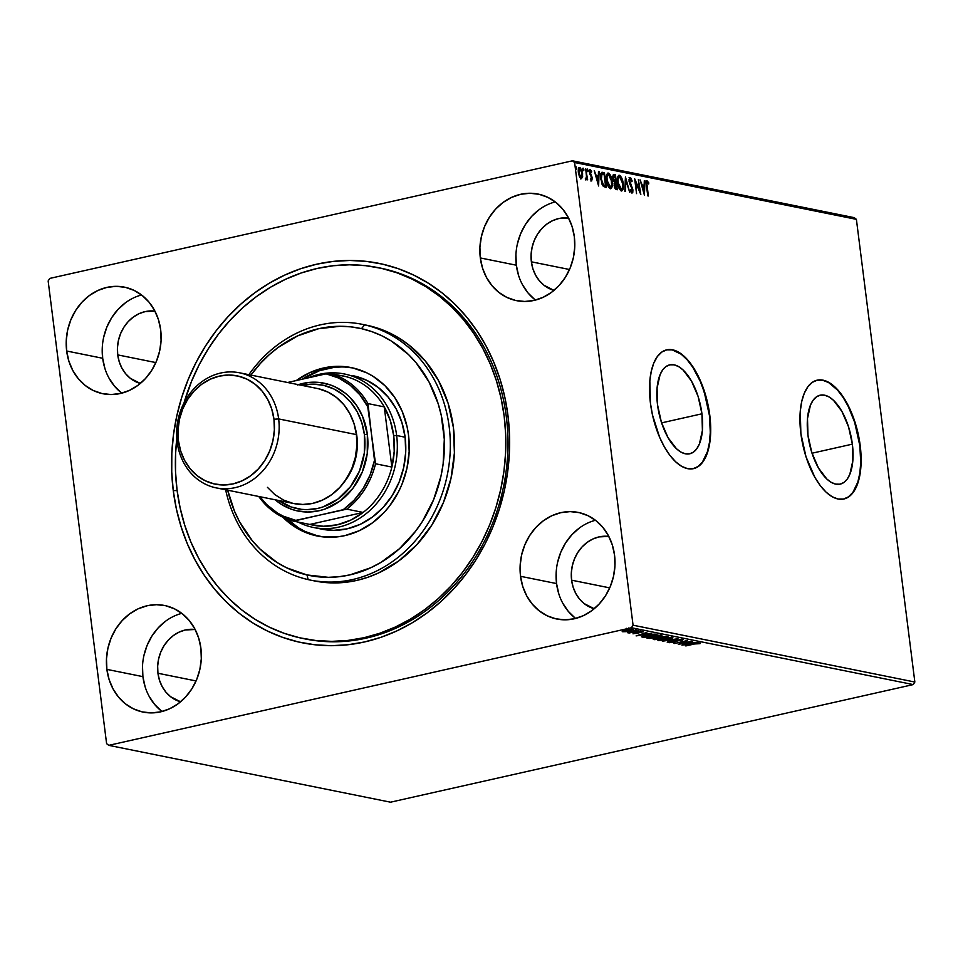 <?xml version="1.0" encoding="UTF-8"?>
<svg xmlns="http://www.w3.org/2000/svg" width="963" height="963" viewBox="0 0 963 963"><rect width="100%" height="100%" fill="white"/><g stroke="black" fill="none" stroke-linecap="round" stroke-linejoin="round"><path stroke-width="1.44" d="M304.26 638.758A189.205 164.192 -78.6 0 0 506.309 416.702L507.946 415.426A193.551 167.959 101.4 0 1 364.471 641.972A193.551 167.959 101.4 0 1 173.268 490.733L176.41 509.066L181.14 526.857L187.4 543.951L195.14 560.153L204.276 575.332L214.725 589.332L226.389 602.019L239.149 613.275L252.896 622.989L267.485 631.066L282.773 637.422L298.614 642.008L314.865 644.777L331.368 645.692L347.956 644.753L364.471 641.972L380.758 637.374L396.66 631.006L412.02 622.917L426.693 613.19L440.536 601.923L453.417 589.224L465.213 575.212L475.806 560.033L485.099 543.806L493.008 526.725L499.436 508.921L504.347 490.588L507.67 471.882L509.391 453.007L509.475 434.12L507.946 415.426L504.805 397.093L500.074 379.302L493.814 362.22L486.074 346.006L476.938 330.827L466.489 316.827L454.825 304.139L442.065 292.884L428.318 283.182L413.741 275.105L398.441 268.737L382.6 264.151L366.349 261.394L349.846 260.467L333.258 261.406L316.743 264.187L300.456 268.785L284.554 275.165L269.195 283.242L254.521 292.969L240.678 304.236L227.798 316.935L216.001 330.947L205.408 346.138L196.115 362.353L188.206 379.446L181.778 397.238L176.879 415.583L173.545 434.277L171.823 453.152L171.739 472.039L173.268 490.733L177.096 490.456L173.268 490.733A193.551 167.959 101.4 0 1 316.743 264.187A193.551 167.959 101.4 0 1 507.946 415.426L506.309 416.702A189.205 164.192 -78.6 0 0 379.073 267.834A189.205 164.192 101.4 0 1 380.132 268.039A189.205 164.192 101.4 0 1 506.309 416.702A189.205 164.192 101.4 0 1 305.319 638.975L303.333 638.577M852.363 444.148L812.014 453.224L852.363 444.148L852.821 460.832L849.835 474.29L847.175 479.141L843.853 482.475L840.001 484.172L835.788 484.148L831.346 482.427L826.856 479.056L818.442 467.958L811.797 452.55L807.957 435.192A45.586 21.114 -102.7 0 1 820.151 395.191A45.586 21.114 -102.7 0 1 852.363 444.148A45.586 21.114 -102.7 0 1 840.169 484.136A45.586 21.114 -102.7 0 1 807.957 435.192L807.5 418.508L810.485 405.038L813.157 400.187L816.468 396.852L820.32 395.155L824.545 395.179L828.987 396.912L833.464 400.283L841.891 411.37L848.523 426.778L852.363 444.148M701.943 413.801L661.593 422.877L701.943 413.801L702.4 430.485L699.415 443.943L696.743 448.806L693.42 452.141L689.58 453.826L685.355 453.814L680.913 452.08L676.435 448.71L668.009 437.611L661.376 422.215L657.536 404.845A45.586 21.114 -102.7 0 1 669.73 364.857A45.586 21.114 -102.7 0 1 701.943 413.801A45.586 21.114 -102.7 0 1 689.737 453.79A45.586 21.114 -102.7 0 1 657.536 404.845L657.067 388.161L660.064 374.703L662.725 369.84L666.047 366.506L669.887 364.821L674.112 364.833L678.554 366.566L683.044 369.936L691.458 381.035L698.103 396.431L701.943 413.801M692.891 468.776L698.019 466.513L702.46 462.059L707.432 451.647L709.43 442.619L710.297 432.303L709.394 415.306A60.898 28.216 77.3 0 0 666.552 349.87L672.234 349.894L681.166 354.191L687.101 359.729L692.746 367.18L700.233 381.276L704.266 392.11L709.394 415.306A60.898 28.216 77.3 0 1 693.288 468.68M650.446 403.256A60.898 28.216 -102.7 0 1 666.745 349.834A60.898 28.216 -102.7 0 1 709.779 415.222L707.745 403.509L700.607 381.192L695.78 371.441L690.351 363.147L684.524 356.623L678.53 352.121L672.607 349.81L666.962 349.786L661.822 352.049L657.392 356.503L653.829 362.991L651.277 371.249L649.832 380.975L650.446 403.256L652.481 414.969L659.619 437.286L664.446 447.025L669.875 455.33L675.701 461.855L681.684 466.357L687.618 468.668L693.264 468.692L698.404 466.429L702.834 461.975L706.397 455.487L708.949 447.229L710.393 437.503L709.779 415.222A60.898 28.216 -102.7 0 1 693.48 468.644A60.898 28.216 -102.7 0 1 650.446 403.256M843.311 499.123L848.451 496.86L852.881 492.406L857.852 481.994L859.863 472.953L860.729 462.637L859.827 445.652A60.898 28.216 77.3 0 0 816.985 380.216L822.655 380.241L828.589 382.552L837.521 390.075L843.179 397.526L848.331 406.591L854.699 422.456L859.827 445.652A60.898 28.216 77.3 0 1 843.72 499.027L848.824 496.776L853.254 492.322L856.817 485.834L859.369 477.576L860.814 467.849L860.2 445.568L858.165 433.856L855.072 422.36L846.2 401.788L840.771 393.494L834.957 386.97L828.962 382.455L823.028 380.156L817.394 380.132L812.254 382.383L807.813 386.849L804.261 393.325L801.71 401.595L800.265 411.309L800.879 433.603A60.898 28.216 -102.7 0 1 817.178 380.168A60.898 28.216 -102.7 0 1 860.2 445.568A60.898 28.216 -102.7 0 1 843.901 498.99A60.898 28.216 -102.7 0 1 800.879 433.603L806.007 456.799L814.879 477.371L820.307 485.665L826.122 492.189L832.116 496.703L838.051 499.015L843.684 499.039M595.447 520.273A54.373 47.175 -78.6 0 0 556.554 583.566L520.538 576.307A54.373 47.175 101.4 0 1 578.294 512.436A54.373 47.175 101.4 0 1 614.55 555.157L612.336 544.998L608.399 535.657L602.898 527.459L596.037 520.73L588.08 515.735L579.341 512.653L570.132 511.618L560.839 512.665L551.799 515.747L543.361 520.754L535.849 527.483L529.566 535.681L524.739 545.046L521.549 555.194L520.128 565.75L520.538 576.307L522.753 586.455L526.677 595.808L532.178 604.006L539.039 610.723L546.996 615.718L555.747 618.8L564.944 619.835L574.249 618.788L583.289 615.706L591.727 610.698L599.227 603.97L605.522 595.772L610.349 586.419L613.539 576.259L614.948 565.702L614.55 555.157A54.373 47.175 101.4 0 1 556.795 619.016A54.373 47.175 101.4 0 1 520.538 576.307L556.554 583.566A54.373 47.175 -78.6 0 0 575.645 618.451M141.585 294.979A54.373 47.175 -78.6 0 0 102.68 358.272L66.664 351.014A54.373 47.175 101.4 0 1 124.42 287.143A54.373 47.175 101.4 0 1 160.677 329.864L158.474 319.704L154.537 310.363L149.036 302.165L142.175 295.436L134.218 290.441L125.467 287.359L116.27 286.324L106.965 287.371L97.925 290.453L89.487 295.46L81.987 302.189L75.692 310.399L70.865 319.752L67.675 329.9L66.266 340.457L66.664 351.014L68.879 361.161L72.815 370.514L78.316 378.712L85.177 385.429L93.134 390.424L101.873 393.506L111.082 394.541L120.375 393.494L129.415 390.412L137.853 385.405L145.365 378.676L151.648 370.478L156.475 361.125L159.665 350.965L161.086 340.408L160.677 329.864A54.373 47.175 101.4 0 1 102.921 393.735A54.373 47.175 101.4 0 1 66.664 351.014L102.68 358.272A54.373 47.175 -78.6 0 0 121.783 393.157M181.802 613.347A54.373 47.175 -78.6 0 0 142.909 676.64L106.881 669.381A54.373 47.175 101.4 0 1 164.637 605.51A54.373 47.175 101.4 0 1 200.894 648.219L198.691 638.072L194.755 628.719L189.254 620.521L182.392 613.804L174.435 608.809L165.684 605.727L156.488 604.692L147.195 605.739L138.142 608.821L129.716 613.828L122.205 620.557L115.909 628.755L111.082 638.12L107.904 648.268L106.484 658.824L106.881 669.381L109.096 679.529L113.032 688.882L118.533 697.068L125.395 703.797L133.351 708.792L142.091 711.874L151.299 712.909L160.592 711.862L169.632 708.78L178.071 703.772L185.582 697.043L191.866 688.846L196.705 679.481L199.883 669.333L201.303 658.776L200.894 648.219A54.373 47.175 101.4 0 1 143.138 712.09A54.373 47.175 101.4 0 1 106.881 669.381L142.909 676.64A54.373 47.175 -78.6 0 0 162.001 711.525M555.23 201.905A54.373 47.175 -78.6 0 0 516.337 265.21L480.32 257.94A54.373 47.175 101.4 0 1 538.076 194.069A54.373 47.175 101.4 0 1 574.333 236.79L572.118 226.642L568.182 217.289L562.681 209.091L555.82 202.362L547.863 197.367L539.124 194.297L529.915 193.262L520.622 194.297L511.582 197.391L503.143 202.386L495.632 209.115L489.348 217.325L484.509 226.678L481.331 236.826L479.911 247.383L480.32 257.94L482.523 268.087L486.459 277.44L491.961 285.638L498.822 292.367L506.779 297.362L515.53 300.432L524.727 301.467L534.032 300.42L543.072 297.338L551.51 292.343L559.009 285.602L565.305 277.404L570.132 268.051L573.31 257.891L574.73 247.347L574.333 236.79A54.373 47.175 101.4 0 1 516.577 300.661A54.373 47.175 101.4 0 1 480.32 257.94L516.337 265.21A54.373 47.175 -78.6 0 0 535.428 300.083M531.371 261.816A36.967 32.08 101.4 0 1 568.591 218.047L558.781 218.541L552.63 220.647L546.9 224.042L541.796 228.628L537.51 234.202L534.236 240.557L532.07 247.467L531.107 254.641L531.371 261.816L569.506 269.508L531.371 261.816A36.967 32.08 101.4 0 0 554.002 290.381L543.963 285.229L539.292 280.654L535.548 275.081L532.876 268.725L531.371 261.816M157.944 673.257A36.967 32.08 101.4 0 1 195.152 629.489L185.353 629.983L179.202 632.077L173.46 635.484L168.356 640.058L164.083 645.631L160.797 651.999L158.63 658.897L157.667 666.083L157.944 673.257L196.079 680.949L157.944 673.257A36.967 32.08 101.4 0 0 180.575 701.81L170.535 696.658L165.865 692.084L162.121 686.511L159.449 680.155L157.944 673.257M117.727 354.89A36.967 32.08 101.4 0 1 154.935 311.121L145.136 311.615L138.985 313.709L133.243 317.116L128.139 321.69L123.866 327.276L120.58 333.631L118.413 340.541L117.45 347.715L117.727 354.89L155.862 362.582L117.727 354.89A36.967 32.08 101.4 0 0 140.345 383.455L130.306 378.303L125.647 373.728L121.904 368.155L119.231 361.787L117.727 354.89M571.601 580.183A36.967 32.08 101.4 0 1 608.809 536.415L598.998 536.909L592.859 539.003L587.117 542.41L582.013 546.984L577.74 552.569L574.454 558.925L572.287 565.835L571.324 573.009L571.601 580.183L609.723 587.875L571.601 580.183A36.967 32.08 101.4 0 0 594.219 608.748L584.18 603.596L579.509 599.022L575.778 593.449L573.093 587.081L571.601 580.183M854.253 217.65L572.467 160.809L49.763 278.415L572.467 160.809L574.61 162.506L856.396 219.347L914.85 682.033L633.064 625.204L574.61 162.506L633.064 625.204L631.451 627.744L913.237 684.585L390.533 802.191L108.747 745.35L631.451 627.744L108.747 745.35L106.604 743.653L48.15 280.967L106.604 743.653L108.747 745.35L390.533 802.191L913.237 684.585L631.451 627.744L633.064 625.204L914.85 682.033L913.237 684.585L914.85 682.033L856.396 219.347L574.61 162.506L572.467 160.809L854.253 217.65L856.396 219.347L854.253 217.65M625.697 631.68L632.98 629.778L627.298 629.826L622.206 631.62L629.658 631.03C632.402 630.416 633.353 629.91 632.522 629.489L622.616 631.066L622.567 631.728L625.697 631.68M638.818 630.837L627.334 632.655L629.2 633.004L638.818 630.837L627.358 632.559L630.043 632.571L629.2 633.004L638.818 630.837M632.98 633.835L643.344 631.836L633.245 633.305L636.591 633.485L643.043 631.62L633.245 633.305M655.249 634.148L647.798 634.641L641.394 636.772L643.814 637.458L656.971 634.497L645.992 635.014L641.394 636.772L643.814 637.458L656.971 634.497L655.249 634.148M667.997 636.724L662.484 636.627L653.203 639.167L654.84 639.685L667.997 636.724L661.039 636.904L655.346 638.397L653.793 639.468L654.84 639.685L667.997 636.724M677.988 638.734L662.351 641.202L674.762 639.444L667.203 642.177L677.892 638.71L662.351 641.202L674.762 639.444L667.203 642.177L677.988 638.734M690.916 641.346L681.118 643.549L687.209 640.6L674.04 643.561L684.428 641.466L678.325 644.416L691.482 641.454L681.118 643.549L687.209 640.6L674.04 643.561L684.428 641.466L678.325 644.416L690.916 641.346M694.588 643.958L700.005 643.681L700.113 643.055L697.212 643.188L685.259 645.824L694.564 643.729L700.005 643.681L700.113 643.055L694.154 643.814L685.837 645.932L694.588 643.958M681.936 645.15L697.477 642.67L689.785 642.911L692.626 641.683L681.936 645.15L697.477 642.67L689.785 642.911L692.626 641.683L681.936 645.15M681.72 639.926L680.685 640.648L681.816 640.588L683.02 639.613L679.228 639.829L673.354 642.08L668.864 642.574L674.052 642.165L679.433 640.022L681.72 639.926L680.685 640.648L681.816 640.588L683.02 639.613L677.892 640.094L669.153 642.718L681.9 640.022L681.792 639.179M668.322 639.564L672.92 637.855L669.104 637.422L657.91 640.166L661.774 640.588L668.322 639.564C672.102 638.734 673.426 638.024 672.318 637.446L662.556 638.433C658.716 639.276 657.38 639.998 658.536 640.576L668.322 639.564M657.296 637.35L661.894 635.628L658.078 635.195L646.883 637.939L649.471 638.445L657.296 637.35C661.075 636.507 662.4 635.797 661.292 635.219L651.53 636.206C647.69 637.061 646.354 637.771 647.509 638.349L657.296 637.35M636.11 635.905L651.65 633.425L643.97 633.678L646.799 632.45L636.11 635.905L651.65 633.425L643.97 633.678L646.799 632.45L636.11 635.905M639.697 631.403L638.132 631.403L640.311 631.066M635.315 630.524L633.762 630.524L635.941 630.187M628.189 629.092L626.636 629.08L628.815 628.743M581.905 176.518L581.76 177.421L582.519 177.252L582.579 173.509L579.786 167.502L579.1 167.658L579.786 167.502C578.462 167.863 577.993 169.584 578.402 172.666L579.437 176.638L581.207 178.745L582.651 176.422L581.941 170.632L580.027 167.586L578.438 169.091L579.63 177.048L581.207 178.745L582.519 177.252L580.448 178.913M586.106 179.732L586.876 178.143L587.647 179.852L585.709 168.886L586.551 176.963L585.624 179.274L586.419 179.624L586.876 178.143L587.647 179.852L585.709 168.886L586.539 176.241L585.624 179.274L586.25 179.732M589.573 173.809L591.077 174.881L589.525 172.702L590.536 170.969L591.463 172.269L591.667 171.33L589.91 169.717L589.5 172.521L591.788 178.155L591.414 179.503L590.608 179.648L591.414 179.503L590.548 178.215L590.331 179.07L591.619 180.839L592.281 177.782L590.03 171.98L590.536 170.969L591.463 172.269L591.667 171.33L590.307 169.62L589.452 170.945L591.788 178.155L591.535 179.491L590.548 178.215L590.331 179.07L591.812 180.839L591.065 181.008M602.706 172.317C600.804 172.449 600.154 174.676 600.78 178.986L603.356 186.401L606.305 187.52L604.427 172.654L601.767 172.353L600.876 173.665L601.646 183.09L603.356 186.401L606.305 187.52L604.427 172.654L601.959 172.293M613.973 174.58L612.757 178.444L614.406 182.489L614.117 185.498L616.284 189.53L617.331 189.747L615.453 174.881L613.275 174.76L612.673 176.951L614.406 182.489L614.442 187.147L615.369 189.037L617.331 189.747L615.453 174.881L614.707 175.049L614.863 176.253L614.707 175.049L615.453 174.881L613.624 174.58M625.444 176.903L624.843 191.252L625.469 191.384L625.842 180.478L629.694 192.239L625.444 176.903L624.843 191.252L625.469 191.384L625.842 180.478L629.694 192.239L625.444 176.903M638.373 179.503L639.769 190.554L634.665 178.757L636.543 193.611L635.712 182.645L640.816 194.478L638.373 179.503L639.769 190.554L634.665 178.757L636.543 193.611L635.712 182.645L640.816 194.478L638.373 179.503M647.184 180.912L646.486 185.847L648.328 195.995L646.871 183.295L647.485 182.476L648.665 183.993L648.809 182.91L647.184 180.912L646.221 182.585L647.762 195.874L646.534 186.232L647.389 182.44L648.665 183.993L648.809 182.91L647.184 180.912L646.173 181.08M644.428 195.212L644.933 180.827L644.307 180.707L644.151 185.317L642.068 184.896L640.082 179.852L644.428 195.212L644.933 180.827L644.307 180.707L644.151 185.317L642.068 184.896L640.082 179.852L644.428 195.212M630.789 191.529L631.848 191.553L630.609 189.446L630.284 190.277L632.029 193.082L632.92 189.88L629.08 181.429L630.332 178.998L631.8 181.706L632.173 181.044L630.091 177.469L628.959 179.792L629.742 183.885L632.27 189.302L632.005 191.553L630.609 189.446L630.284 190.277L631.511 192.744L632.751 192.54L632.92 189.88L629.561 180.43L630.332 178.998L631.8 181.706L632.173 181.044L630.729 177.878L629.092 177.637M622.604 187.773L621.436 190.939C623.205 190.313 623.807 187.869 623.23 183.632L621.472 177.493L620.076 175.627L618.764 175.362L617.355 179.925L618.872 187.821L620.726 190.614L622.567 190.385L623.23 183.632C622.724 179.407 621.448 176.626 619.39 175.302L618.944 175.302M607.545 173.244L608.363 173.087C606.558 173.665 605.944 176.073 606.509 180.322C607.015 184.607 608.303 187.4 610.386 188.712C612.179 188.086 612.781 185.654 612.203 181.405L610.446 175.266L609.049 173.4L607.737 173.135L606.329 177.71L607.846 185.594L609.699 188.399L611.541 188.158L612.203 181.405C611.698 177.18 610.422 174.411 608.363 173.087L607.918 173.075M598.613 185.967L599.106 171.583L598.492 171.462L598.324 176.073L596.241 175.651L594.255 170.607L598.613 185.967L599.106 171.583L598.492 171.462L598.324 176.073L596.241 175.651L594.255 170.607L598.613 185.967M587.887 171.546L587.478 169.079L587.478 171.065L588.2 171.209L588.212 170.415L587.454 170.583L587.141 171.715M583.518 170.668L583.109 168.2L582.964 169.765L583.831 170.319L583.843 169.524L583.084 169.693L582.771 170.836M576.392 169.235L575.97 166.768L575.982 168.742L576.488 169.223L576.741 168.513L575.958 168.26L575.633 169.404M48.15 280.967L49.763 278.415L48.15 280.967M515.927 254.653L516.337 265.21L518.551 275.358M522.476 284.699L527.977 292.896L534.838 299.625M539.16 209.657L531.648 216.386L525.365 224.584L520.538 233.937L517.348 244.096M142.5 666.083L142.909 676.64L145.112 686.788M149.048 696.141L154.549 704.338L161.411 711.067M165.732 621.087L158.221 627.816L151.937 636.025L147.098 645.379L143.92 655.526M102.283 347.715L102.68 358.272L104.895 368.42M108.831 377.773L114.332 385.97L121.194 392.699M125.515 302.719L118.004 309.46L111.708 317.658L106.881 327.011L103.703 337.17M556.145 573.009L556.554 583.566L558.769 593.714M562.693 603.067L568.194 611.264L575.055 617.993M579.377 528.013L571.866 534.754L565.582 542.951L560.755 552.305L557.565 562.464M646.438 181.08L648.051 183.078L648.809 182.91L646.546 181.116M646.51 182.609L647.389 182.44M641.539 185.101L644.151 185.317L641.539 185.101M644.295 180.972L644.933 180.827L644.295 180.972M644.03 185.341L643.982 186.762L644.03 185.341M643.814 191.637L643.753 193.106L643.814 191.637M643.934 191.613L641.948 186.593L644.103 186.786L643.38 191.733L642.502 186.461L644.103 186.786L643.934 191.613M639.552 190.602L639.757 192.239L639.552 190.602M634.966 181.14L635.616 182.669L634.966 181.14M639.119 190.71L639.769 190.554L639.119 190.71M631.018 180.033L630.705 179.25M632.246 191.324L631.836 193.009M630.091 177.469L629.044 181.164L632.354 189.819L631.355 191.661M630.729 191.468L631.848 191.553M631.812 193.033L632.246 191.228M625.264 179.154L625.649 180.514L625.264 179.154M625.216 180.611L625.842 180.478L625.216 180.611M618.583 175.471L619.39 175.302C617.584 175.88 616.97 178.299 617.536 182.549C618.041 186.822 619.329 189.627 621.412 190.939L621.833 190.927M619.39 175.302L618.643 175.471L620.798 177.794M621.291 191.023L622.628 187.472M620.894 177.999L618.475 175.459M617.367 178.817L618.595 176.987M621.171 189.35L618.956 188.122M619.161 188.447L621.52 189.41L618.114 182.669C617.644 179.226 618.138 177.288 619.606 176.831L622.664 183.524C623.133 186.93 622.64 188.892 621.195 189.41L620.449 189.579L621.195 189.41L619.426 187.436L618.27 183.74L618.005 179.563L618.872 177.036L617.427 178.576M618.499 176.999L620.69 177.649L622.279 181.381L622.652 187.532L621.195 189.41M615.562 181.863L615.754 183.295L615.562 181.863M616.356 188.146L616.537 189.579L616.356 188.146M613.275 174.76L614.707 175.049L613.275 174.76M613.587 181.369L615.489 181.754L613.335 178.564L615.08 176.289L615.778 181.814L613.383 181.104M612.528 177.649L612.673 176.831M614.683 187.857L615.983 187.978L614.683 185.594L615.971 183.343L616.573 188.098L614.575 187.725M615.778 187.917L614.141 185.715L615.164 183.271L615.971 183.343L616.573 188.098L615.766 187.917M615.682 183.283L614.057 183.789M613.335 178.564L613.13 176.313L615.08 176.289L615.778 181.814L614.129 180.936L613.335 178.564M611.577 185.546L610.41 188.712M608.363 173.087L607.617 173.256L609.76 175.567M610.265 188.808L611.601 185.245M609.856 175.772L607.448 173.232M606.341 176.59L607.569 174.76M610.145 187.123L607.93 185.895M608.135 186.232L610.494 187.183L607.087 180.442C606.618 177.011 607.111 175.061 608.58 174.616L611.637 181.297C612.107 184.703 611.613 186.666 610.169 187.183L609.41 187.352L610.169 187.183L608.399 185.209L607.244 181.526L606.979 177.336L607.846 174.809L606.401 176.349M607.472 174.785L609.663 175.422L611.24 179.154L611.625 185.305L610.169 187.183M603.681 172.834L603.825 174.026L603.681 172.834M605.33 185.931L605.51 187.352L605.33 185.931M602.224 184.619L605.546 185.883L603.476 185.052L601.357 179.094L601.959 174.014L604.054 174.074L605.546 185.883L603.151 185.534L601.923 184.114M602.236 173.894L600.623 175.302L601.55 174.05M601.357 179.094L601.61 174.472L604.054 174.074L605.546 185.883L603.055 184.571L601.357 179.094M595.712 175.868L598.324 176.073L595.712 175.868M598.48 171.727L599.106 171.583L598.48 171.727M598.204 176.097L598.155 177.517L598.204 176.097M597.987 182.404L597.939 183.861L597.987 182.404M598.107 182.368L596.133 177.348L598.276 177.541L597.554 182.501L596.675 177.216L598.276 177.541L598.107 182.368M590.764 179.672L591.414 179.503M590.307 169.62L589.344 169.789M589.549 169.789L590.909 171.498M591.619 180.839L592.353 178.215L591.077 174.881L590.319 175.049L591.198 176.674M591.595 178.384L590.873 181.008M591.318 180.851L591.667 179.359M591.017 176.217L589.934 174.472M590.776 171.185L589.741 169.861M587.574 169.079L587.261 170.222M586.828 169.247L587.454 170.583L588.212 170.415M587.442 171.378L587.045 169.404M586.539 177.192L586.66 178.191L586.539 177.192M585.793 179.636L586.118 178.311L585.36 179.9M585.372 178.576L586.034 178.42M583.205 168.188L582.892 169.332M582.459 168.356L583.084 169.693L583.843 169.524M583.072 170.487L582.675 168.525M579.786 167.502L578.667 167.67M579.076 167.682L580.545 169.223L579.028 167.67M581.098 178.769L581.941 176.133M580.858 169.897L580.545 169.223M578.282 169.97L579.196 169.007L578.33 169.789M580.46 177.589L579.545 176.987M581.038 177.409L578.426 172.895L579.955 168.838L582.013 173.388L581.038 177.409L580.28 177.577L581.038 177.409L579.016 173.147L579.774 168.826L581.303 170.547L582.013 173.388L581.845 176.723L580.713 177.481M579.69 177.18L580.508 177.577M578.956 169.007L579.955 168.838M576.079 166.755L575.754 167.899M575.32 166.924L575.958 168.26L576.705 168.092M575.946 169.055L575.549 167.081M618.872 177.036L619.606 176.831M613.636 176.277L614.43 176.157M607.846 174.809L608.58 174.616M601.959 174.014L603.44 173.942M700.005 643.681L700.113 643.055M685.066 644.428L690.206 642.995L685.066 644.428M682.911 638.758L682.454 639.468M675.171 641.093L675.256 641.779L675.171 641.093M669.947 641.924L669.153 642.718M670.501 642.405L671.199 641.827M670.067 641.912L671.079 641.84M659.378 639.817L658.439 639.721L658.536 640.576L658.427 639.733L659.691 639.829M657.898 640.239L658.536 640.576M672.932 637.771L671.44 637.819M671.295 637.867L672.547 637.277M671.343 637.229L670.705 637.687M659.86 640.263L663.098 638.313L670.934 637.337L671.464 638.012L666.769 639.661L659.86 640.263C658.993 639.793 660.088 639.215 663.122 638.553L670.994 637.759C671.849 638.216 670.766 638.782 667.744 639.456L659.86 640.263L659.294 639.155M660.076 637.157L666.011 636.362L661.184 638.012L660.149 637.735L661.605 637.025L666.083 636.904L661.184 638.012L659.763 637.699L659.98 636.808M659.161 637.362L659.836 638.313L654.768 639.071L654.84 639.685L655.911 638.276L659.547 638.252L659.366 637.398M653.708 638.854L653.793 639.468L653.708 638.854M653.191 639.215L653.793 639.468M658.704 636.976L658.836 637.903M655.033 639.143L659.836 638.313L659.727 637.47L659.836 638.313L655.622 639.263L655.935 638.505M648.352 637.59L647.413 637.494M647.401 637.506L647.509 638.349L647.401 637.506L648.665 637.602M646.871 638.012L647.509 638.349M661.906 635.544L660.413 635.592M660.269 635.64L661.521 635.05M660.317 635.002L660.209 636.074L656.718 637.229L648.833 638.036L648.268 636.94M648.833 638.036C647.967 637.566 649.062 637 652.095 636.326L659.968 635.532C660.823 636.001 659.739 636.567 656.718 637.229L649.941 638.12L648.448 637.903L648.809 637.35L659.667 635.484M643.741 636.856L643.814 637.458L643.741 636.856M652.733 634.328L655.057 634.689L644.596 637.037L642.923 636.483L646.534 634.906L654.984 634.099L644.596 637.037L642.947 636.555L646.558 635.135L652.733 634.328M639.239 635.183L644.379 633.762L639.239 635.183M637.795 632.354L637.891 633.112L637.795 632.354M638.746 631.21L638.12 631.559M628.743 632.474L628.55 631.572M634.906 630.596L634.075 630.777M634.364 630.332L633.75 630.681M622.483 631.126L622.567 631.728L622.483 631.126M622.616 631.066L622.567 631.728M622.712 630.921L623.771 630.958M623.747 631.463L626.022 630.067L631.596 629.85L625.529 631.475L623.747 631.463L626.058 630.296L631.343 629.754L629.092 630.909L623.747 631.463L623.338 630.452M631.343 629.754L631.547 629.08M627.238 628.899L626.624 629.236M670.994 637.759L671.355 637.157M659.968 635.532L660.329 634.93M642.947 636.555L642.815 635.628M364.58 324.832L361.522 328.66A126.129 109.457 101.4 0 1 440.982 476.131A126.129 109.457 101.4 0 1 306.98 574.947L308.16 579.618A130.487 113.237 -78.6 0 0 446.784 477.395A130.487 113.237 -78.6 0 0 364.58 324.832A130.487 113.237 101.4 0 1 447.085 476.011A130.487 113.237 101.4 0 1 310.568 580.135A130.487 113.237 101.4 0 1 308.16 579.618A130.487 113.237 101.4 0 1 225.643 489.794A130.487 113.237 -78.6 0 0 308.16 579.618L306.98 574.947L328.323 577.319L339.132 576.705L349.906 574.875L370.875 567.701L380.879 562.428L399.452 548.729L415.522 531.299L422.42 521.404L433.603 499.689L440.982 476.131L443.136 463.937L444.304 439.333L441.235 415.209L438.141 403.617L429.004 381.926L416.221 362.931L408.613 354.661L391.327 341.022L381.817 335.774L371.85 331.633L361.522 328.66L350.929 326.866L340.18 326.276L318.597 328.72L297.627 335.894L278.066 347.523L269.05 354.878L260.66 363.159L250.898 375.089A126.129 109.457 101.4 0 1 361.522 328.66L364.58 324.832L368.817 325.687L364.58 324.832A130.487 113.237 -78.6 0 0 248.863 374.679A130.487 113.237 101.4 0 1 362.172 324.314A130.487 113.237 101.4 0 1 364.58 324.832M352.903 375.69A78.292 67.94 101.4 0 1 354.36 376.003L366.951 380.421L378.423 387.608L388.306 397.274L396.238 409.07L401.908 422.528L405.11 437.142L405.7 452.333L403.678 467.536L399.103 482.162L392.158 495.644L383.105 507.465L372.308 517.167L360.162 524.378L347.137 528.831L333.752 530.348L320.498 528.868A78.292 67.94 101.4 0 0 321.955 529.181A78.292 67.94 101.4 0 0 403.858 466.706A78.292 67.94 101.4 0 0 354.36 376.003L352.964 375.702M296.315 380.541A85.9 74.548 101.4 0 1 351.23 367.589A85.9 74.548 101.4 0 1 352.819 367.938A85.9 74.548 101.4 0 1 407.132 467.452A85.9 74.548 101.4 0 1 317.272 536.006A85.9 74.548 101.4 0 1 315.683 535.669A85.9 74.548 101.4 0 1 282.917 517.263L295.376 527.243L308.642 533.634L322.894 536.885L337.58 536.86L344.91 535.621L359.187 530.733L372.512 522.813L384.369 512.172L389.606 505.948L398.417 491.997L401.92 484.413L406.94 468.367L409.167 451.683L408.517 435.011L407.108 426.874L402.221 411.406L394.722 397.478L384.899 385.645L373.126 376.352L366.65 372.777L352.819 367.938A85.9 74.548 -78.6 0 0 302.37 379.181L319.547 370.671L334.101 367.372L341.468 366.951M287.419 519.201A85.9 74.548 -78.6 0 0 318.861 536.307L305.03 531.456L298.554 527.88L286.793 518.588M381.517 268.364A189.205 164.192 101.4 0 1 501.133 487.567A189.205 164.192 101.4 0 1 303.201 638.541A189.205 164.192 101.4 0 1 299.71 637.795A189.205 164.192 101.4 0 1 176.807 438.634L175.615 453.32L175.531 471.774L177.048 490.059L180.141 507.97L184.776 525.365L190.903 542.049L198.486 557.89L207.43 572.72L217.65 586.395L229.062 598.781L241.557 609.772L254.99 619.245L269.255 627.13L284.205 633.329L299.71 637.795L315.587 640.479L331.717 641.37L347.932 640.431L364.086 637.699L380 633.185L395.54 626.937L410.551 619.016L424.888 609.495L438.406 598.468L450.997 586.046L462.517 572.335L472.857 557.481L481.933 541.627L489.649 524.907L495.921 507.501L500.7 489.577L503.938 471.292L505.599 452.839L505.683 434.385L504.167 416.112L501.073 398.188L496.439 380.806L490.311 364.11L482.728 348.269L473.784 333.451L463.564 319.776L452.153 307.378L439.658 296.387L426.224 286.914L411.959 279.041L397.009 272.83L381.517 268.364A189.205 164.192 101.4 0 0 378.014 267.618A189.205 164.192 101.4 0 0 184.017 402.907L191.577 381.252L199.281 364.544L208.357 348.678L218.697 333.824L230.217 320.113L242.808 307.691L256.327 296.664L270.663 287.143L285.674 279.222L301.214 272.974L317.128 268.46L333.282 265.728L349.497 264.801L365.627 265.68L381.517 268.364M310.568 580.135L314.805 580.99A130.487 113.237 -78.6 0 0 451.322 476.866A130.487 113.237 -78.6 0 0 368.817 325.687A130.487 113.237 -78.6 0 0 366.409 325.169L362.172 324.314M227.677 490.203L234.454 511.112L239.498 521.669L252.282 540.676L259.89 548.934L277.175 562.573L286.685 567.833L306.98 574.947A126.129 109.457 101.4 0 1 227.677 490.203M295.99 380.782L309.316 372.862L323.592 367.974L338.29 366.313L352.819 367.938M314.72 580.966L334.474 582.928L345.657 582.29L356.791 580.4L367.77 577.294L378.495 572.985L398.73 560.96L416.738 544.781L431.821 525.088L443.389 502.614L451.021 478.25L454.404 452.911L453.404 427.584L448.084 403.232L438.622 380.794L425.405 361.149L408.926 345.019L399.657 338.482L389.81 333.054L379.506 328.768L366.313 325.157M363.135 512.436A76.113 66.05 101.4 0 1 309.821 524.438L323.448 526.255L337.279 524.799L350.701 520.128L363.135 512.436L309.821 524.438L293.51 521.139L295.785 520.357L346.812 509.15L363.135 512.436L309.821 524.438L293.51 521.139A76.113 66.05 101.4 0 1 258.77 496.475A76.113 66.05 -78.6 0 0 293.51 521.139L343.261 509.68L354.131 500.17L363.207 488.434L370.093 474.976L374.499 460.35L367.95 403.593L384.261 406.892L391.869 467.067A76.113 66.05 101.4 0 1 363.135 512.436A76.113 66.05 -78.6 0 0 391.869 467.067L394.216 451.406L393.698 435.709A76.113 66.05 101.4 0 1 391.869 467.067L375.546 463.781L367.734 406.771L359.969 394.878L350.159 385.176L338.711 378.062L326.096 373.837L287.636 382.492L326.096 373.837A74.813 64.918 101.4 0 1 367.734 406.771L367.95 403.593L384.261 406.892A76.113 66.05 101.4 0 1 393.698 435.709L390.34 420.65L384.261 406.892L391.869 467.067L375.546 463.781A76.113 66.05 101.4 0 1 346.812 509.15L363.135 512.436M396.648 435.505L393.698 435.709L396.648 435.505A78.292 67.94 101.4 0 1 313.481 527.471A78.292 67.94 101.4 0 1 298.036 522.054A78.292 67.94 -78.6 0 0 368.769 511.473A78.292 67.94 -78.6 0 0 396.648 435.505L405.122 437.214L396.648 435.505A78.292 67.94 -78.6 0 0 308.425 377.821A78.292 67.94 101.4 0 1 344.429 373.981A78.292 67.94 101.4 0 1 396.648 435.505M339.879 375.377A76.113 66.05 101.4 0 1 345.97 376.605L339.217 375.281M345.97 376.605A76.113 66.05 101.4 0 1 384.261 406.892A76.113 66.05 -78.6 0 0 345.97 376.605L329.659 373.307L326.096 373.837L329.659 373.307A76.113 66.05 101.4 0 1 367.95 403.593A76.113 66.05 -78.6 0 0 329.659 373.307L345.97 376.605M259.902 496.703L266.595 504.468L277.284 512.918L283.182 516.132L295.785 520.357A74.813 64.918 101.4 0 1 259.902 496.703M346.812 509.15A76.113 66.05 -78.6 0 0 375.546 463.781L374.499 460.35A74.813 64.918 101.4 0 1 343.261 509.68L346.812 509.15M278.656 418.929L273.961 419.254A55.24 47.933 101.4 0 1 233.01 483.92A55.24 47.933 101.4 0 1 178.444 440.753L177.132 441.764A58.719 50.955 -78.6 0 0 235.128 487.651A58.719 50.955 -78.6 0 0 278.656 418.929A58.719 50.955 101.4 0 1 216.29 487.904A58.719 50.955 101.4 0 1 177.132 441.764A58.719 50.955 101.4 0 1 239.498 372.789A58.719 50.955 101.4 0 1 278.656 418.929L356.418 434.602L278.656 418.929A58.719 50.955 -78.6 0 0 220.659 373.042A58.719 50.955 -78.6 0 0 177.132 441.764L178.444 440.753L178.035 430.028L179.467 419.302L182.705 408.986L187.616 399.476L194.008 391.147L201.628 384.309L210.199 379.229L219.383 376.1L228.833 375.028L238.186 376.088L247.07 379.205L255.147 384.285L262.129 391.122L267.714 399.44L271.71 408.95L273.961 419.254L274.371 429.98L272.926 440.705L269.688 451.021L264.789 460.531L258.397 468.861L250.765 475.698L242.195 480.778L233.01 483.92L223.56 484.979L214.219 483.92L205.324 480.802L197.246 475.722L190.277 468.885L184.679 460.567L180.683 451.057L178.444 440.753A55.24 47.933 101.4 0 1 219.383 376.1A55.24 47.933 101.4 0 1 273.961 419.254L278.656 418.929M297.411 384.971L308.473 382.492L319.62 382.48L330.441 384.959L335.593 387.102L345.139 393.097L349.449 396.888L356.9 405.892L362.594 416.473L367.348 434.409L364.411 434.614A63.064 54.735 101.4 0 1 338.916 498.316A63.064 54.735 101.4 0 1 278.704 500.495L291.043 506.947L301.503 509.343L306.872 509.644L317.658 508.44L322.966 506.935L337.941 499.051L350.484 486.676L359.548 470.883L364.327 453.007L364.411 434.614L367.348 434.409L367.264 453.441L362.317 471.918L352.952 488.265L339.963 501.073L324.483 509.222L318.994 510.775L307.835 512.027L296.797 510.787L291.452 509.234L281.377 504.371L275.141 499.773A65.243 56.612 -78.6 0 0 339.084 501.699A65.243 56.612 -78.6 0 0 367.348 434.409A65.243 56.612 -78.6 0 0 298.361 384.658M356.888 436.311L356.888 436.311A54.373 47.175 -78.6 0 0 355.215 427.945L356.888 436.311A54.373 47.175 -78.6 0 1 344.333 481.909L352.699 467.573L355.877 457.413L357.297 446.868L356.888 436.311M216.29 487.904L294.04 503.589A58.719 50.955 -78.6 0 0 356.418 434.602A58.719 50.955 -78.6 0 0 317.26 388.474L239.498 372.789M318.392 388.715L327.829 392.037L336.424 397.43L343.839 404.701L349.786 413.548L354.023 423.648L356.418 434.602L356.852 446.001L355.323 457.401L351.88 468.367L346.668 478.479L339.867 487.326L331.766 494.597L322.653 500.002L312.891 503.336L302.851 504.468L292.908 503.348L283.459 500.026L274.876 494.633L267.461 487.362M301.913 385.381L312.903 384.129L323.568 385.32L333.716 388.896L342.948 394.686L350.905 402.486L357.285 411.995L361.847 422.841L364.411 434.614A63.064 54.735 101.4 0 0 301.913 385.381M698.957 643.477L698.849 642.622M670.332 642.321L670.224 641.466M654.671 638.987L654.563 638.132M634.003 633.485L633.895 632.631M642.08 631.981L641.972 631.138M638.024 631.499L637.915 630.657M640.419 631.114L640.311 630.271M633.642 630.621L633.534 629.766M636.037 630.235L635.941 629.393M626.516 629.188L626.407 628.333M628.911 628.803L628.803 627.948M378.146 267.642L380.132 268.039M322.003 529.193L313.481 527.471"/></g></svg>
